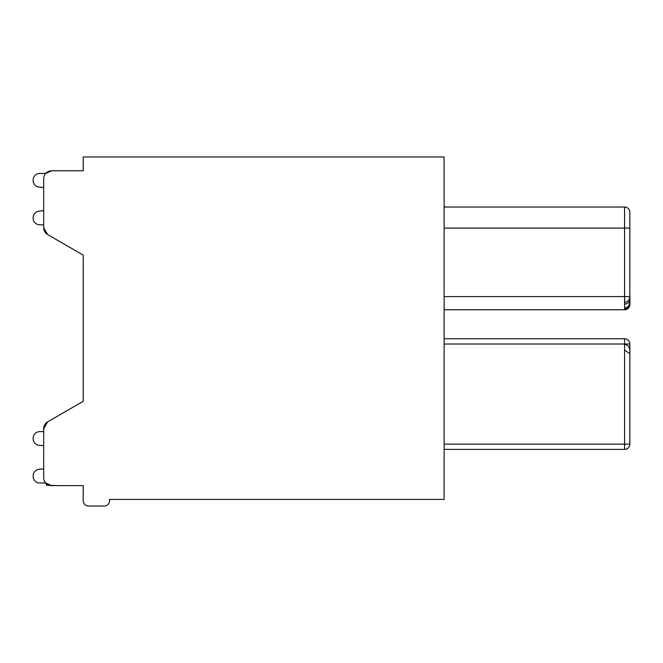 <?xml version="1.0" encoding="UTF-8"?>
<svg xmlns="http://www.w3.org/2000/svg" width="663" height="663" viewBox="0 0 663 663"><rect width="100%" height="100%" fill="white"/><g stroke="black" fill="none" stroke-linecap="round" stroke-linejoin="round"><path stroke-width="0.99" d="M629.85 302.311C630.985 301.392 627.753 310.002 624.579 308.676L624.579 307.905C627.588 307.765 629.344 305.908 629.85 302.311L629.85 212.293A5.271 5.271 94.4 0 0 624.579 207.022L444.119 207.022M80.546 485.614L51.59 485.614A7.906 7.906 0 0 1 43.692 477.708L43.692 428.688A7.906 7.906 0 0 1 47.637 421.842L43.692 428.688L43.692 431.605L39.739 431.605A6.589 6.589 0 0 0 33.15 438.193L33.15 438.757A6.589 6.589 0 0 0 39.158 445.304L43.692 445.702L43.692 468.882L39.15 469.28A6.589 6.589 0 0 0 33.15 475.843L33.15 476.39A6.589 6.589 0 0 0 39.739 482.979L45.697 482.979L51.59 485.614L83.207 485.614L83.207 500.764A5.271 5.271 0 0 0 88.477 506.035L104.282 506.035A5.271 5.271 0 0 0 109.552 500.764L109.552 499.446L444.119 499.446L444.119 156.965L83.207 156.965L83.207 170.797L51.59 170.797L45.697 173.433L39.739 173.433A6.589 6.589 0 0 0 33.15 180.021L33.15 180.585A6.589 6.589 0 0 0 39.158 187.132L43.692 187.53L43.692 210.71L39.15 211.107A6.589 6.589 0 0 0 33.15 217.663L33.15 218.218A6.589 6.589 0 0 0 39.739 224.807L43.692 224.807L43.692 227.724L47.637 234.569L83.207 255.098L83.207 401.314L83.207 334.135L83.207 401.314L83.207 334.135L83.207 401.314L83.207 334.135L83.207 401.314L83.207 334.135L83.207 401.314L47.637 421.842L83.207 401.314M51.59 170.797L83.207 170.797L51.59 170.797A7.906 7.906 0 0 0 43.692 178.703L43.692 227.724A7.906 7.906 0 0 0 47.637 234.569L83.207 255.098M43.692 187.53L39.158 187.132L43.692 187.53L39.158 187.132L43.692 187.53L39.158 187.132L43.692 187.53L43.692 210.71M39.739 224.807L43.692 224.807L39.739 224.807L43.692 224.807L39.739 224.807L43.692 224.807L39.739 224.807L43.692 224.807L43.692 227.724M444.119 296.593L629.85 296.593L629.85 255.761L629.85 304.499A5.271 5.271 0 0 1 624.579 309.762L444.119 309.762M629.494 306.405L629.85 304.499A5.271 5.271 7.5 0 1 624.579 309.762L624.579 228.097L629.85 228.097L629.85 255.761L629.85 212.293A5.271 5.271 109.2 0 0 624.579 207.022L624.579 207.022A5.271 5.271 97.3 0 1 629.85 212.293A5.271 5.271 107.6 0 0 624.579 207.022A5.271 5.271 110 0 1 629.85 212.293A5.271 5.271 100.3 0 0 624.579 207.022L624.579 228.097L444.119 228.097M629.85 212.293L629.85 228.097L629.85 212.293A5.271 5.271 100.3 0 0 624.579 207.022M45.697 173.433L39.739 173.433M628.085 308.436L625.4 309.704M629.85 298.027L629.85 296.925M629.85 304.499A5.271 5.271 -164.1 0 1 624.579 309.762L624.579 309.762A5.271 5.271 0 0 0 629.85 304.499A5.271 3.729 180 0 1 627.604 307.549M629.154 299.552L627.753 301.251M624.703 302.386L624.579 296.593L629.85 296.593M629.85 296.8L629.85 296.8C629.394 300.322 627.637 302.179 624.579 302.386L624.579 307.905M629.85 299.552C629.46 302.369 627.712 303.886 624.579 304.11M628.309 447.848A5.271 5.271 0 0 0 629.85 444.119A5.271 5.271 0 0 1 624.579 449.39L624.579 444.119L629.85 444.119L629.85 344.014L624.579 344.014L624.579 338.743L444.119 338.743L624.579 338.743A5.271 5.271 0 0 1 626.734 339.207A5.271 5.271 45.9 0 1 629.85 344.014A5.271 5.271 0 0 0 626.734 339.207A5.271 5.271 0 0 1 627.654 339.729A5.271 5.271 0 0 0 626.734 339.207A5.271 5.271 0 0 1 628.309 340.285A5.271 5.271 0 0 0 624.579 338.743M629.85 350.147C629.311 346.5 627.554 344.636 624.579 344.561M629.411 353.445L624.579 350.072M626.966 339.315A5.271 5.271 0 0 0 626.734 339.207A5.271 5.271 0 0 1 627.786 339.837M39.158 445.304L43.692 445.702L39.158 445.304L43.692 445.702L39.158 445.304L43.692 445.702L39.158 445.304L43.692 445.702L43.692 468.882L43.692 446.166M624.579 449.39L444.119 449.39L624.579 449.39M629.85 400.651L629.85 344.014A5.271 5.271 0 0 0 628.309 340.285M43.692 431.605L39.739 431.605M39.739 482.979L45.697 482.979M39.15 211.107L39.15 211.107A6.589 6.589 0 0 0 33.15 217.663M628.118 308.403L625.317 309.712M39.15 469.28L39.15 469.28A6.589 6.589 0 0 0 33.15 475.843M624.579 444.119L444.119 444.119L624.579 444.119L624.579 344.014L444.119 344.014M52.021 419.314L49.816 420.574M58.104 415.8L54.54 417.864M54.697 417.773L51.996 419.331M51.324 419.712L47.579 421.883M46.667 422.497L43.899 426.433L43.683 428.331M49.07 421.022L49.957 420.508M46.882 422.339L43.708 427.428L43.692 430.842M45.101 482.979L49.236 485.299M56.943 485.614L71.886 485.614M70.411 485.614L58.576 485.614M48.498 485.034L46.625 483.874M43.692 428.688L43.692 430.494M58.303 485.614L46.41 485.2L46.609 483.932L48.706 485.117M46.427 422.704L45.415 423.723C44.065 425.356 43.485 427.536 43.683 430.246L44.073 426.019L45.051 424.254M49.128 420.988L51.706 419.497M54.855 417.682L56.985 416.455M60.598 414.367L61.261 413.977M79.61 403.386L76.46 405.209M48.333 485.183L45.117 482.979M43.692 453.815L43.683 468.89M43.692 430.08L43.692 428.696M82.469 401.737L54.606 417.823M74.264 406.477L59.28 415.129M59.943 414.748L62.14 413.472M43.683 430.577L43.692 432.027M67.593 410.322L65.14 411.74"/></g></svg>
